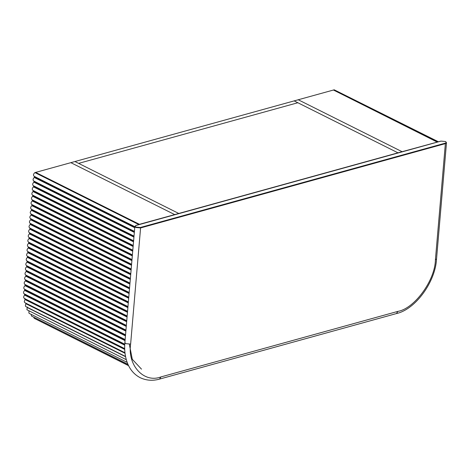 <?xml version="1.0" encoding="UTF-8"?>
<svg xmlns="http://www.w3.org/2000/svg" width="470" height="470" viewBox="0 0 470 470"><rect width="100%" height="100%" fill="white"/><g stroke="black" fill="none" stroke-linecap="round" stroke-linejoin="round"><path stroke-width="0.7" d="M74.936 161.533L178.782 213.468L138.738 224.525L34.898 172.59L35.661 172.396L139.502 224.331L35.661 172.396L70.858 162.661L174.699 214.596L70.858 162.661L294.155 100.891L397.996 152.826L437.264 142.099L333.436 90.029L334.199 89.799L438.04 141.734L437.276 141.964L333.436 90.029L298.238 99.763L402.079 151.698L298.238 99.763L294.155 100.891L297.845 102.742L78.631 163.378L178.782 213.468L397.996 152.826L297.845 102.742L78.631 163.378L74.936 161.533M438.422 141.775L334.199 89.799M438.04 141.734L438.41 141.781M141.499 369.144L132.293 359.303L129.344 344.287M138.345 224.783L138.738 224.525M34.898 172.59C33.229 174.112 33.035 175.375 34.328 176.385L134.802 226.904M134.731 227.709L34.234 177.449L34.539 176.761M34.234 177.449C32.794 179.029 32.689 180.245 33.922 181.085L134.397 231.604M134.332 232.409L33.834 182.149L34.134 181.461M33.834 182.149C32.389 183.729 32.283 184.945 33.517 185.785L133.997 236.31M133.927 237.109L33.429 186.849L33.734 186.167M33.429 186.849C31.983 188.435 31.884 189.645 33.117 190.485L133.592 241.01M133.521 241.809L33.023 191.549L33.329 190.867M33.023 191.549C31.584 193.135 31.478 194.345 32.712 195.191L133.186 245.71M133.122 246.509L32.624 196.249L32.929 195.567M32.624 196.249C31.179 197.835 31.079 199.045 32.312 199.891L132.787 250.41M132.716 251.209L32.219 200.949L32.524 200.267M32.219 200.949C30.779 202.535 30.673 203.745 31.907 204.591L132.381 255.11M132.317 255.915L31.819 205.654L32.119 204.967M31.819 205.654C30.374 207.235 30.268 208.445 31.508 209.291L131.982 259.81M131.911 260.615L31.414 210.354L31.719 209.667M31.414 210.354C29.968 211.935 29.869 213.151 31.102 213.991L131.577 264.51M131.506 265.315L31.008 215.054L31.314 214.367M31.008 215.054C29.569 216.635 29.463 217.851 30.697 218.691L131.171 269.21M131.107 270.015L30.609 219.754L30.914 219.067M30.609 219.754C29.164 221.335 29.064 222.551 30.297 223.391L130.772 273.916M130.701 274.715L30.203 224.454L30.509 223.773M30.203 224.454C28.764 226.041 28.658 227.251 29.892 228.091L130.366 278.616M130.302 279.415L29.804 229.154L30.104 228.473M29.804 229.154C28.359 230.741 28.253 231.951 29.493 232.797L129.967 283.316M129.896 284.115L29.399 233.854L29.704 233.173M29.399 233.854C27.959 235.441 27.853 236.651 29.087 237.497L129.561 288.016M129.491 288.815L28.993 238.554L29.299 237.873M28.993 238.554C27.554 240.141 27.448 241.351 28.682 242.197L129.156 292.716M129.091 293.521L28.594 243.26L28.899 242.573M28.594 243.26C27.148 244.841 27.049 246.057 28.282 246.897L128.757 297.416M128.686 298.221L28.188 247.96L28.494 247.273M28.188 247.96C26.749 249.541 26.643 250.757 27.877 251.597L128.351 302.116M128.287 302.921L27.789 252.66L28.088 251.973M27.789 252.66C26.344 254.241 26.238 255.457 27.477 256.297L127.952 306.816M127.881 307.621L27.383 257.36L27.689 256.679M27.383 257.36C25.944 258.941 25.838 260.157 27.072 260.997L127.546 311.522M127.476 312.321L26.978 262.06L27.284 261.379M26.978 262.06C25.539 263.647 25.433 264.857 26.667 265.697L127.147 316.222M127.076 317.021L26.579 266.76L26.884 266.079M26.579 266.76C25.133 268.346 25.033 269.557 26.267 270.403L126.741 320.922M126.671 321.721L26.173 271.46L26.479 270.779M26.173 271.46C24.734 273.046 24.628 274.257 25.862 275.103L126.336 325.622M126.271 326.427L25.774 276.166L26.073 275.479M25.774 276.166C24.328 277.747 24.223 278.957 25.462 279.803L125.937 330.322M125.866 331.127L25.368 280.866L25.674 280.179M25.368 280.866C23.929 282.447 23.823 283.663 25.057 284.503L125.531 335.022M125.461 335.886L24.963 285.625L25.268 284.879M24.963 285.625C23.518 287.211 23.412 288.427 24.652 289.262L125.126 339.775M125.049 340.638L24.587 290.395L24.869 289.632M24.587 290.395C23.194 292.093 23.165 293.286 24.505 293.967L124.762 344.304M124.72 345.174L24.534 295.066L24.751 294.285M24.534 295.066C23.271 296.911 23.365 298.05 24.816 298.485M124.715 349.416L24.957 299.525L25.098 298.744M24.957 299.525L24.258 301.811L24.845 302.668L124.961 352.735M125.02 353.287L25.85 303.69L25.362 305.982L25.897 306.634L125.525 356.46M125.572 356.707L27.201 307.509L26.931 309.765L126.301 359.709M28.94 311.017L28.934 313.108L29.299 313.42L127.164 362.37M31.044 314.295L31.596 316.134L127.958 364.326M33.629 317.15L34.251 318.337L128.486 365.466M36.819 319.623L128.598 365.695M27.201 307.509L27.278 306.975M25.85 303.69L25.979 303.156M136.224 225.418L441.013 141.106L445.384 141.511C446.494 142.181 446.418 142.733 445.166 143.186L140.377 227.492L136.006 227.092C134.902 226.422 134.972 225.864 136.224 225.418L135.965 225.618L136.224 225.418M435.408 259.787L445.372 143.62L140.583 227.927L130.625 344.099C127.317 365.402 143.979 383.455 160.928 376.928L397.867 311.387C414.493 308.631 435.138 280.255 435.408 259.787L436.542 258.929C435.478 281.712 415.58 309.366 396.48 313.555L397.867 311.387M436.542 258.929L446.5 142.757L445.372 143.62L445.166 143.186M160.928 376.928L159.536 379.096L396.48 313.555M130.625 344.099L125.766 343.646L124.879 342.648C124.297 349.04 124.885 355.103 126.642 360.831C129.144 368.65 133.65 374.267 140.172 377.686C146.317 380.559 152.774 381.035 159.536 379.096M140.377 227.492L140.583 227.927L135.724 227.48L134.837 226.475L124.879 342.648M134.784 227.075L34.527 176.932M134.385 231.775L34.122 181.632M133.979 236.475L33.717 186.332M133.58 241.175L33.317 191.032M133.175 245.875L32.912 195.732M132.769 250.575L32.512 200.432M132.37 255.28L32.107 205.137M131.964 259.981L31.702 209.837M131.565 264.68L31.302 214.537M131.159 269.38L30.897 219.237M130.754 274.08L30.497 223.937M130.355 278.781L30.092 228.637M129.949 283.481L29.686 233.337M129.55 288.18L29.287 238.037M129.144 292.886L28.881 242.743M128.739 297.586L28.482 247.443M128.339 302.286L28.077 252.143M127.934 306.986L27.671 256.843M127.535 311.686L27.272 261.543M127.129 316.386L26.866 266.243M126.724 321.086L26.467 270.943M126.324 325.786L26.062 275.649M125.919 330.492L25.656 280.349M125.513 335.251L25.251 285.108M125.102 340.027L24.851 289.89M124.75 344.551L24.757 294.543M124.691 348.781L25.133 298.99M446.5 142.757L445.513 141.523L440.895 141.094L136.106 225.4L134.837 226.475M134.82 226.687L34.075 176.303M134.414 231.387L33.67 181.003M134.015 236.087L33.264 185.703M133.609 240.787L32.865 190.403M133.21 245.487L32.459 195.103M132.804 250.193L32.06 199.803M132.399 254.893L31.655 204.503M132 259.593L31.249 209.209M131.594 264.293L30.85 213.909M131.195 268.993L30.444 218.609M130.789 273.693L30.045 223.309M130.384 278.393L29.639 228.009M129.984 283.093L29.234 232.709M129.579 287.799L28.834 237.409M129.179 292.499L28.429 242.109M128.774 297.199L28.03 246.815M128.369 301.899L27.624 251.515M127.969 306.599L27.219 256.215M127.564 311.299L26.819 260.915M127.164 315.999L26.414 265.615M126.759 320.704L26.015 270.315M126.36 325.404L25.609 275.015M125.954 330.105L25.204 279.721M125.549 334.805L24.804 284.421M125.143 339.563L24.393 289.179M124.767 344.204L24.123 293.873M124.691 348.623L24.252 298.391"/></g></svg>
